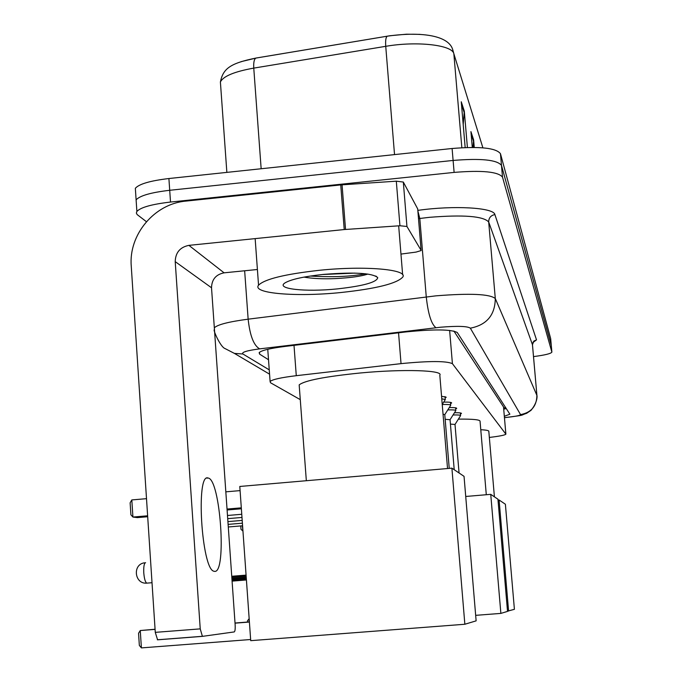 <?xml version="1.0" encoding="UTF-8"?>
<svg xmlns="http://www.w3.org/2000/svg" width="682" height="682" viewBox="0 0 682 682"><rect width="100%" height="100%" fill="white"/><g stroke="black" fill="none" stroke-linecap="round" stroke-linejoin="round"><path stroke-width="1.02" d="M505.865 434.008L503.521 406.941L453.871 331.034M489.344 437.443C499.514 436.224 505.03 435.133 505.882 434.161L452.413 363.668C446.42 360.889 429.293 360.872 401.033 363.634L296.278 375.688C281.163 377.521 272.442 379.448 270.098 381.468L270.507 382.747L300.276 399.643M454.476 412.721C459.216 412.67 461.543 412.917 461.467 413.471L460.461 414.017M449.259 407.572C454.314 407.521 456.795 407.785 456.701 408.39L455.67 408.961M443.701 402.09C449.106 402.03 451.748 402.329 451.646 402.985L450.572 403.591M441.561 396.268L446.25 397.231L445.141 397.862M504.339 416.267L509.88 414.204L457.272 332.535C451.331 329.295 434.178 329.099 405.807 331.938L285.136 346.413C270.149 348.306 261.487 350.386 259.151 352.628L259.595 354.12L268.512 359.746M506.266 408.586L503.725 409.166M146.425 221.693L137.133 214.566L136.349 213.04L136.877 211.437C140.688 207.345 151.898 204.216 170.509 202.051L454.118 172.401C482.072 170.125 498.201 171.702 502.506 177.124L551.874 352.125C550.945 353.651 544.824 355.143 533.495 356.601M135.556 191.523L135.343 188.283C139.137 183.978 150.321 180.73 168.906 178.531L452.098 148.497C480.009 146.221 496.129 147.951 500.46 153.697L550.672 338.613L551.278 345.433L501.483 165.402L551.269 345.297L551.866 351.98M452.098 148.497L453.104 160.44C481.04 158.164 497.161 159.818 501.483 165.402C497.161 159.818 481.04 158.164 453.104 160.44L169.707 190.287L453.104 160.44L454.118 172.401M136.315 203.006L136.11 199.852C139.912 195.649 151.114 192.46 169.707 190.287C151.114 192.46 139.912 195.649 136.11 199.852L136.877 211.437M463.206 124.559L464.297 111.123L461.262 101.763L465.167 147.542M467.4 147.465L464.297 111.123M473.052 147.406L473.606 139.827L470.93 131.592L472.285 147.406M474.254 147.423L473.606 139.827M241.13 61.644L256.244 58.004L389.831 35.754L406.438 34.202L420.01 34.356M480.776 429.72C486.419 430.001 489.113 430.572 488.832 431.45L494.407 496.828M508.593 611.072L499.096 499.991L505.388 504.237L514.407 609.324L507.502 611.157M499.096 499.991L498.013 500.077M458.389 419.123C473.086 418.97 480.316 419.711 480.068 421.348L486.292 494.731M500.869 613.399L490.742 494.356L497.937 499.207L507.527 611.396L500.869 613.399L475.661 615.343M249.16 618.685L249.126 621.924M490.742 494.356L465.721 496.47M247.549 622.052L247.464 620.816L249.16 618.676M242.315 525.813L242.945 531.056M240.746 525.941L240.985 529.309L242.954 531.108M299.304 386.549L299.176 384.887C304.615 380.53 324.93 376.575 360.113 373.003C403.284 368.868 443.914 370.215 439.813 375.219L447.537 468.534M250.644 639.52L141.396 647.9L139.341 645.411L138.557 633.246L140.27 630.535L141.396 647.9M476.13 620.859L464.851 624.252L250.72 640.662L239.791 486.462L451.902 468.159L464.041 476.343L476.13 620.859M249.399 622.044L235.034 623.16M155.078 629.375L140.27 630.535L155.07 629.247M464.851 624.252L451.902 468.159M235.026 623.024L249.39 621.907M131.814 499.932L132.922 517.05L130.901 514.791L130.126 502.804L131.814 499.932L146.511 498.67M225.827 491.841L240.081 490.614M241.368 508.781L227.097 509.991M147.696 516.734L137.329 517.612L132.922 517.05L147.627 515.797M227.029 509.053L241.3 507.843M450.418 424.093L455.013 424.46L459.063 472.984M453.053 414.971C458.125 414.861 460.64 415.082 460.589 415.636L455.022 424.451M445.167 419.311L450.06 419.711L454.212 469.71M447.793 409.891C453.189 409.771 455.857 410.018 455.806 410.624L450.06 419.694M443.044 414.23L444.783 414.656L449.233 468.389M442.234 404.486C447.955 404.366 450.785 404.631 450.717 405.287L444.792 414.639M441.766 398.748L445.286 399.601L442.234 404.417M214.625 571.38C226.935 573.306 220.337 479.131 208.172 478.048L208.129 478.031C195.64 472.285 201.54 569.265 213.909 571.243L214.625 571.38M406.941 226.475L399.933 225.751L344.222 229.553L340.744 184.916L396.31 181.182L403.326 182.06L406.941 226.475L421.109 250.354L417.699 208.888L421.126 250.567L416.046 252.093L400.956 254.088M403.326 182.06L417.699 208.888M340.744 184.916L185.854 201.105C154.464 203.748 128.548 234.591 131.251 266.074L155.274 632.359L200.235 628.872L175.214 261.641C175.496 252.587 180.057 247.157 188.905 245.358L344.222 229.553M200.235 628.872L202.401 636.366L157.585 639.818L155.274 632.359M202.401 636.366L234.25 631.924C235.06 631.379 235.358 628.957 235.137 624.661L211.522 287.77C211.761 279.441 215.947 274.462 224.088 272.826L257.404 269.501M319.517 270.285C364.921 265.562 408.049 269.399 402.815 277.011C397.026 283.524 376.379 288.699 340.881 292.527C296.542 297.105 251.684 293.524 258.546 285.195C264.659 279.091 284.982 274.121 319.517 270.285M304.019 277.105C312.603 278.614 323.063 279.117 335.399 278.588C350.65 277.787 361.451 276.278 367.82 274.053M337.385 288.887C305.621 292.211 275.085 288.946 285.042 282.877C291.12 279.322 303.925 276.5 323.473 274.403C354.384 271.956 372.466 273.03 377.734 277.625C376.993 282.203 363.54 285.963 337.385 288.887M310.25 276.048C332.185 277.386 350.599 276.628 365.492 273.763M322.219 274.531L354.87 273.107M503.614 407.913L505.601 407.563M503.521 406.941L505.848 433.982M294.01 345.348L296.278 375.688M398.552 332.807L401.033 363.634M449.634 330.395L452.413 363.668M504.458 417.623C514.705 416.591 520.076 415.585 520.545 414.613L470.341 328.17C467.443 326.167 457.562 325.843 440.691 327.207L259.672 348.869C246.79 350.574 241.206 352.287 242.92 354.001L269.254 369.874M214.327 327.82C217.515 324.615 228.785 321.733 248.146 319.176L435.858 295.852C470.103 293.107 489.915 294.002 495.294 298.546L536.913 395.441C537.075 395.27 538.072 401.647 531.065 410.3L526.64 413.309C519.147 415.67 527.706 414.69 504.458 417.691M417.819 210.38C453.973 205.214 493.904 207.592 494.893 214.583L536.521 339.866L533.818 341.094L532.429 344.205L536.896 395.219C536.76 406.105 531.312 412.567 520.545 414.613M470.341 328.17C486.726 324.956 495.047 315.084 495.294 298.546L488.687 221.957C483.223 216.126 463.445 214.583 429.353 217.336L419.805 218.479L426.267 296.917C428.125 313.925 431.348 324.189 435.951 327.718M536.521 339.866L533.077 342.441M536.896 395.228L532.446 344.7L488.687 221.957C488.747 217.865 490.818 215.401 494.893 214.583M502.506 177.124L500.46 153.697M170.509 202.051L168.906 178.531M259.672 348.869C253.781 345.612 249.936 335.715 248.146 319.176L244.65 270.771M417.87 211.011L419.805 218.479L418.501 218.658M242.92 354.001L234.386 353.387L269.569 374.171M259.458 352.313L259.595 354.12M256.244 58.004L255.929 58.072C254.173 59.044 253.457 62.394 253.764 68.115C234.395 71.593 223.27 76.214 220.397 81.976L220.644 85.429M387.529 36.12L387.274 36.189C385.867 37.109 385.356 40.494 385.739 46.325L253.764 68.115L261.155 168.744M226.859 172.384L220.397 81.976C223.082 68.396 230.576 63.238 255.929 58.072L387.274 36.189C419.583 31.525 447.955 34.944 452.601 49.232L453.845 53.716C452.285 44.961 416.907 40.911 385.739 46.325L394.528 154.601M482.89 147.824L453.845 53.716L461.842 147.704M471.126 133.877L473.598 141.464M461.467 104.193L464.289 112.862M145.59 562.65C144.132 563.213 143.527 566.623 143.774 572.863C144.294 578.822 145.3 582.249 146.783 583.136L147.167 583.101M232.34 581.107L246.415 579.956M175.214 261.641L211.522 287.77M188.905 245.358L224.088 272.826M342.057 184.805L345.535 229.442M399.933 225.751L396.31 181.182M503.657 408.416L505.831 407.913M267.753 349.295L270.098 381.468M532.94 342.253L533.537 341.938L532.446 344.717M214.472 329.807C212.307 328.357 220.329 347.206 225.137 348.613L234.386 353.387M135.343 188.283L136.11 199.852M306.337 480.725L299.176 384.887M246.074 575.114L231.744 576.273M152.018 582.709L146.783 583.136C134.49 584.295 132.248 564.457 144.456 562.812M460.58 415.491L460.367 412.942M455.789 410.462L455.576 407.819M232.025 580.246L246.355 579.086M450.7 405.108L450.47 402.371M231.957 579.316L246.287 578.157M445.269 399.396L445.039 396.566M231.889 578.327L246.219 577.168M231.812 577.27L246.142 576.111M228.291 526.981L242.579 525.788M228.112 524.381L242.391 523.188M227.916 521.611L242.195 520.409M227.703 518.652L241.982 517.45M227.481 515.49L241.76 514.279M202.179 636.323L157.346 639.784M206.876 478.142L208.129 478.031M402.636 274.752L398.672 225.836M375.808 276.014L377.734 277.625M258.546 285.195L255.153 238.615"/></g></svg>
